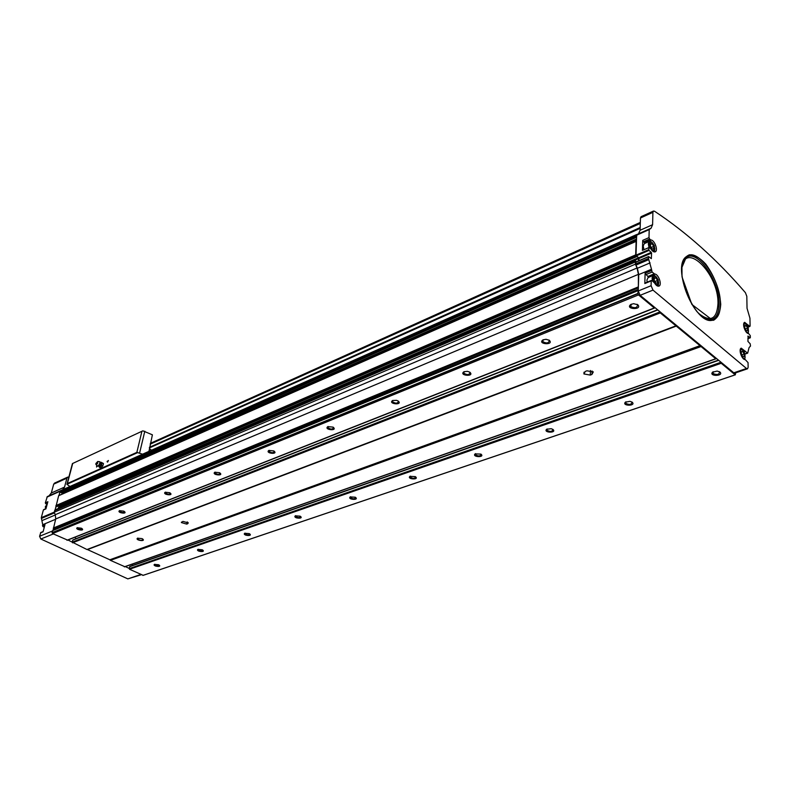 <?xml version="1.0" encoding="UTF-8"?>
<svg xmlns="http://www.w3.org/2000/svg" width="790" height="790" viewBox="0 0 790 790"><rect width="100%" height="100%" fill="white"/><g stroke="black" fill="none" stroke-linecap="round" stroke-linejoin="round"><path stroke-width="1.19" d="M645.647 243.034L643.337 241.809L642.714 240.377L642.428 250.381L648.738 247.645L648.995 250.4L651.256 252.366L638.587 257.807L636.009 255.16L636.651 235.183L638.537 233.791L640.088 230.275L640.463 217.991L641.105 216.667M684.644 259.683L684.071 259.189M643.337 241.809L649.617 239.054L648.995 237.612L649.202 229.604L651.079 228.211L652.599 224.696L652.905 212.342L653.458 211.058L654.535 211.226C686.875 232.625 717.162 259.772 745.405 292.665L746.817 296.319L747.034 308.288L749.947 318.212L750.105 325.944L749.562 326.31L744.684 322.34C741.751 323.308 745.493 333.992 748.594 333.499L750.293 335.632L750.332 337.587L747.844 336.185M746.244 330.556L747.617 330.546L747.577 328.087L746.155 325.648L744.782 325.658L744.822 328.117L746.244 330.556M655.819 283.018L657.468 283.087L657.527 280.49L655.937 277.813L654.288 277.734L654.229 280.341L655.819 283.018M742.798 356.537L744.2 356.478L744.16 353.959L742.719 351.491L741.306 351.55L741.356 354.068L742.798 356.537M652.017 248.811L653.646 248.929L653.715 246.401L652.135 243.735L650.496 243.606L650.437 246.144L652.017 248.811M744.111 351.985L745.484 351.501L741.247 348.153C738.196 349.131 741.988 360.131 745.187 359.529L748.051 362.62L748.14 367.271L747.538 368.792L746.481 368.486L652.994 290.108L651.098 285.713L651.217 280.894L651.888 280.539L654.505 282.948C656.115 285.506 657.626 286.543 659.048 286.069C662.326 284.815 658.346 273.794 654.712 274.071L652.096 272.046L651.503 269.252L638.745 274.604L638.35 287.422L638.419 274.337L55.715 518.971L52.989 530.446M745.484 351.501L747.666 353.17L749.068 347.61L750.5 346.06L750.184 343.778L747.933 341.418L748.1 336.086M649.617 239.054L650.92 240.002C654.485 239.864 658.435 250.568 655.285 251.822C653.853 252.316 652.333 251.26 650.703 248.643L648.936 247.191L648.284 243.715L649.271 241.454L650.733 241.533M648.738 247.645L643.1 250.055M651.256 252.366L651.572 253.086L638.903 258.528L638.833 260.74M651.503 269.252L648.452 258.468L648.6 256.553L651.335 258.646L651.572 253.086M141.331 574.735L127.842 578.882L40.833 539.017L39.569 536.282L40.833 532.5M44.684 525.794L42.877 526.545L44.299 527.207M42.877 526.545L42.709 524.698L55.636 519.277M47.538 502.973L45.741 503.753L45.326 502.855L47.874 501.729L45.929 508.879L43.381 509.985L41.297 517.657L42.709 524.698M46.966 504.188L45.741 503.753M45.326 502.855L47.311 496.604L59.971 490.965M54.609 483.075L53.71 484.142L51.301 493.009L48.99 495.844M40.488 532.894L43.045 531.838L45.01 524.57L42.462 525.636M55.132 509.856L58.687 495.616L636.454 241.236M58.983 495.488L60.218 490.807M638.587 257.807L638.903 258.528M747.449 368.821L734.858 373.107L733.792 372.801L640.127 295.332L638.241 290.977L638.35 287.422M650.101 262.882L637.372 268.274L635.99 265.084L635.891 261.994L648.491 256.77M735.767 372.791L735.194 374.825L721.221 363.281L720.806 362.057M716.125 358.186L715.72 358.739L700.957 346.474L110.363 560.327L124.751 566.677M700.957 346.474L660.282 312.919L659.857 311.645M654.732 307.409L654.268 307.942L638.498 294.917L637.826 293.455L638.251 290.829M638.419 274.337L637.046 267.998L635.387 264.166L635.614 261.105L636.335 261.806M637.372 268.274L638.745 274.604M636.592 256.108L636.019 256.434L635.683 254.884L636.118 241.306L58.579 495.755M51.301 493.009L64.533 487.104L66.923 478.148L67.723 477.111L68.878 477.041M64.533 487.104L62.736 489.682M74.616 498.934L75.959 499.596M735.401 374.796L143.207 575.337L129.511 569.254L129.274 568.445L125.284 566.588M675.914 325.835L86.949 549.524L67.95 539.995M700.315 345.556L109.83 559.774L110.363 560.327M109.83 559.774L87.177 549.435M67.466 540.054L52.545 533.566L52.071 532.648L52.762 530.594M637.046 267.998L55.29 514.695L55.715 518.971M55.29 514.695L54.164 512.246L55.142 509.915M637.846 304.772L633.59 303.686L630.884 304.436C624.367 309.374 642.774 310.263 637.846 304.772M549.317 340.312L546.038 339.285L542.957 339.888C536.874 344.282 554.422 345.457 549.317 340.312L548.922 340.046M469.853 372.209L467.463 371.33L463.947 371.744C458.388 375.685 475.086 377.008 469.853 372.209M398.13 401.004L396.491 400.323L392.6 400.52C387.544 404.085 403.433 405.477 398.13 401.004M333.064 427.123L327.85 426.63C323.278 429.879 338.416 431.3 333.064 427.123M273.775 450.922L268.837 450.438C264.69 453.411 279.147 454.833 273.775 450.922M219.521 472.697L214.831 472.223C211.078 474.948 224.893 476.37 219.521 472.697M169.692 492.703L165.219 492.229C161.802 494.649 174.768 496.229 169.85 492.792L169.692 492.703M123.763 511.14L119.497 510.676C116.367 512.779 128.385 514.547 124.158 511.367L123.763 511.14M81.291 528.194L77.203 527.73C74.349 529.567 85.537 531.453 81.884 528.52L81.291 528.194M638.498 294.917L52.545 533.566M700.997 346.563L110.383 560.387M719.976 372.041L717.152 371.063L712.521 372.228C708.581 376.603 724.193 376.218 719.976 372.041M632.178 402.179L629.946 401.34L625.384 402.179C621.513 406.159 636.552 406.178 632.178 402.179M552.882 429.404L551.213 428.713L546.631 429.266C542.908 432.9 557.385 433.206 552.882 429.404M480.922 454.102L475.126 453.885C471.581 457.203 485.514 457.726 480.922 454.102M415.323 476.617L409.911 476.34C406.574 479.382 419.984 480.063 415.323 476.617M355.283 497.226L350.197 496.92C347.077 499.705 359.973 500.505 355.283 497.226M300.111 516.166L295.312 515.831C292.409 518.398 304.831 519.277 300.111 516.166M249.255 533.625L244.703 533.27C241.997 535.571 253.748 536.637 249.383 533.694L249.255 533.625M202.21 549.771L197.885 549.406C195.357 551.43 206.348 552.714 202.536 549.949L202.21 549.771M158.573 564.751L154.445 564.386C152.095 566.163 162.404 567.595 159.057 565.018L158.573 564.751M735.194 374.825L142.842 575.426M636.602 236.724L636.908 234.541M635.683 254.884L55.952 505.56M635.456 261.954L54.589 510.656M635.387 264.166L54.164 512.246M718.702 360.319L129.678 566.677L129.274 568.445M129.678 566.677L130.172 566.41M132.7 565.413L132.137 564.179M591.908 374.47L593.29 371.883L586.97 370.787L585.301 371.399L583.929 373.956L590.249 375.082L591.908 374.47L592.085 370.974M187.645 523.76L188.267 522.931L182.934 521.39L181.384 522.565L186.717 524.106L187.645 523.76L187.931 522.417M142.062 538.622L137.539 538.178C134.636 540.261 146.565 541.96 142.536 538.889L142.062 538.622M657.803 309.947L72.71 540.182L72.246 541.98M72.71 540.182L73.233 539.926M75.86 538.76L75.129 537.151M54.352 529.893L54.55 529.142L53.572 528.283M58.154 508.562L59.507 505.452M638.498 260.878L638.705 257.935M56.515 506.696L56.011 506.588M61.995 494.155L61.916 492.94L60.712 492.358M60.316 492.486L59.813 492.377M645.499 283.175L644.828 283.531L645.104 273.251L651.474 270.585M643.889 249.373L643.218 245.927L644.364 243.597M649.459 277.023L647.84 276.48L654.209 273.834M645.104 273.251L647.84 276.48M647.168 282.168L646.921 280.025L648.146 277.576M651.227 247.477L653.715 246.401M650.476 244.456L652.135 243.735M741.77 354.789L744.16 353.959M741.316 351.985L742.719 351.491M654.94 281.546L657.527 280.49M654.268 278.505L655.937 277.813M745.296 328.916L747.577 328.087M744.792 326.151L746.155 325.648M77.499 527.631L77.371 527.996C79.188 529.567 80.787 529.833 82.18 528.806L82.16 528.737M119.774 510.577L119.626 511.021C121.571 512.68 123.23 512.917 124.603 511.752L124.573 511.663M165.505 492.131L165.308 492.684C167.421 494.422 169.139 494.639 170.462 493.306L170.423 493.187M215.107 472.114L214.87 472.795C217.171 474.632 218.948 474.79 220.222 473.279L220.153 473.131M269.113 450.33L268.827 451.179C271.345 453.085 273.192 453.184 274.387 451.465L274.288 451.268M328.126 426.521L327.781 427.568C330.566 429.543 332.491 429.553 333.568 427.597L333.429 427.37M392.867 400.402L392.472 401.695C395.563 403.72 397.568 403.611 398.486 401.389L398.298 401.113M464.234 371.616L463.769 373.206C467.236 375.23 469.319 374.993 470.03 372.475L469.774 372.149M543.283 339.73L542.76 341.685C546.64 343.66 548.813 343.245 549.277 340.431M631.319 304.219L630.726 306.599C635.111 308.465 637.372 307.833 637.53 304.703L637.026 304.269M154.781 564.248L154.692 564.574C156.499 565.995 158.03 566.213 159.284 565.215L159.284 565.186M198.221 549.267L198.112 549.672C200.058 551.153 201.638 551.341 202.872 550.225L202.852 550.176M245.048 533.122L244.92 533.606C247.013 535.166 248.653 535.314 249.847 534.06L249.828 533.991M295.677 515.663L295.519 516.265C297.791 517.885 299.489 517.983 300.635 516.571L300.595 516.482M350.582 496.732L350.404 497.463C352.873 499.142 354.641 499.181 355.707 497.582L355.648 497.473M410.336 476.133L410.119 477.012C412.834 478.74 414.671 478.701 415.649 476.913L415.56 476.775M475.6 453.628L475.353 454.704C478.345 456.452 480.261 456.324 481.11 454.319L480.992 454.151M547.164 428.96L546.907 430.244C550.205 431.992 552.21 431.755 552.911 429.513L552.743 429.316M626.006 401.784L625.729 403.325C629.403 405.043 631.496 404.648 632.01 402.169L631.783 401.932M713.291 371.715L712.995 373.542C717.093 375.171 719.285 374.618 719.581 371.883L719.275 371.606M137.657 538.128L137.381 538.701C139.633 540.538 141.558 540.814 143.128 539.521L143.03 539.293M151.502 450.221L149.537 448.73L148.915 451.376M67.041 483.964L72.423 463.582L142.881 430.827L152.391 434.816L149.537 448.73M142.605 454.181L136.858 452.374L67.377 483.529L66.943 484.329L69.925 486.492M107.094 461.409L108.398 460.659L107.45 462.111L107.094 461.409M99.313 461.676L99.955 462.091C99.807 464.362 98.948 465.685 97.377 466.051L96.548 467.028L96.765 465.32M169.07 459.563L169.761 459.928M83.444 496.377L82.091 495.715M157.526 464.52L156.144 463.799M96.696 466.949L96.953 465.517M107.598 462.031L108.408 460.491M101.851 464.165L102.305 462.92L101.614 462.545L101.851 464.165L100.616 466.456L101.851 464.165M96.489 463.246L96.874 462.545L96.489 463.246M95.896 463.513L97.743 461.478C97.881 463.463 97.259 464.421 95.867 464.362L95.896 463.513M97.377 466.051L96.143 464.658M100.616 466.456L99.155 467.117L99.836 467.502L100.616 466.456M101.16 462.288L103.441 463.503L103.233 464.875L100.982 468.085L99.836 467.502M102.305 462.92L103.441 463.503M101.643 465.537L102.779 466.12M743.765 326.448L743.736 325.964C745.266 317.076 752.465 338.021 745.444 330.921M653.024 277.991C655.038 274.584 656.944 276.194 658.722 282.82C656.717 286.266 654.811 284.657 653.024 277.991M740.289 352.528L740.25 351.886C741.978 342.633 749.098 364.516 741.81 356.695M649.242 243.804C651.256 240.555 653.142 242.194 654.9 248.722C652.895 252 651.009 250.361 649.242 243.804M720.737 304.288C719.631 289.792 714.644 276.401 705.776 264.107C699.91 257.866 694.41 254.765 689.285 254.805C684.91 256.987 682.333 262.112 681.573 270.2C682.037 283.817 688.159 300.309 696.968 311.625C703.031 317.817 708.581 320.691 713.617 320.246C717.804 317.669 720.184 312.346 720.737 304.288M39.569 536.282L52.515 530.979M41.297 517.657L54.184 512.157M46.886 497.147L59.734 491.439M652.994 290.108L640.127 295.332M746.481 368.486L733.792 372.801M648.708 259.653L635.99 265.084M642.714 240.377L648.995 237.612M649.202 229.604L636.651 235.183M648.679 249.68L636.009 255.16M648.491 256.79L635.782 262.231M648.452 258.468L635.733 263.9M652.905 212.342L640.463 217.991M652.599 224.696L640.088 230.275M40.833 539.017L53.335 533.941M127.842 578.882L140.788 574.478M47.331 496.594L59.961 490.985L47.311 496.604M654.268 307.942L66.953 540.251M660.282 312.919L72.492 542.819M715.72 358.739L124.297 566.835M721.221 363.281L129.511 569.254M637.915 290.671L52.604 530.653M637.826 293.455L52.071 532.648M636.315 235.232L59.754 491.36M636.286 236.101L59.586 491.982M583.929 373.956L584.027 372.209M638.024 287.027L53.295 528.056M297.751 517.499L296.556 517.904M247.151 534.85L246.006 535.245M200.344 550.897L199.238 551.272M156.914 565.788L155.847 566.154M720.806 362.324L129.224 568.632M676.615 325.964L87.68 549.504M659.848 311.922L72.196 542.177M215.996 473.822L215.078 474.188L215.996 473.822M166.473 493.711L165.584 494.066M270.348 452.364L269.331 452.779M216.44 474.01L215.453 474.405M166.897 493.888L165.949 494.273M121.235 512.216L120.307 512.592M637.876 293.692L52.081 532.796M638.29 289.407L54.55 529.142M638.34 287.876L54.085 528.362M638.182 287.343L53.414 528.253M635.614 261.105L54.885 510.024M638.567 258.646L58.371 507.753M638.508 257.738L59.112 506.834M636.355 256.72L56.367 506.765M636.019 256.434L56.06 506.617M635.772 255.93L55.883 506.291M636.493 240.091L62.173 493.493M636.523 239.064L61.916 492.94M636.582 237.237L60.168 492.545M636.533 236.664L59.754 492.348M42.305 520.462L55.389 514.922M41.376 518.447L54.451 512.878M53.71 484.142L66.923 478.148M651.098 285.713L638.241 290.977M644.828 283.531L651.217 280.894M649.508 228.932L636.957 234.512L649.499 228.942M650.98 228.261L638.438 233.84M750.065 337.774L747.873 338.555M648.995 250.4L636.315 255.871M47.331 503.724L46.472 504.099M644.136 242.5L650.417 239.755M644.64 242.747L650.92 240.002M747.192 325.599L748.436 325.144M747.538 326.191L748.871 325.707M747.883 326.912L749.562 326.31M648.353 276.717L654.712 274.071M645.736 274.703L652.096 272.046M743.755 351.382L745.039 350.938M744.901 353.9L747.31 353.061M45.573 508.8L45.435 506.479L47.025 504.622M654.436 250.776L653.577 251.645M747.449 333.143L747.518 333.113C748.347 334.081 748.584 332.304 748.209 327.751C743.884 320.898 744.99 324.394 743.815 323.475L744.931 323.614M652.649 281.171L652.056 277.902L653.103 275.512L654.624 275.621M658.238 284.953L657.32 285.862M743.953 359.154L744.052 359.114C744.526 357.722 745.543 360.694 744.812 353.604C740.477 346.731 741.543 350.197 740.349 349.299L741.543 349.457M698.735 313.482C710.477 322.616 716.886 319.338 717.982 303.646C718.861 272.56 682.856 238.541 681.661 270.417M703.011 317.333L711.632 319.496C716.471 317.995 718.93 312.84 719.009 304.031C719.631 280.845 696.79 248.248 686.115 257.747L682.145 264.62M720.391 304.16C721.013 280.312 697.531 246.757 686.55 256.513C670.68 266.072 695.635 326.398 712.817 320.088C717.794 318.548 720.312 313.235 720.391 304.16M187.181 521.904L186.717 524.106M590.476 370.5L590.249 375.082M640.147 228.389L149.34 447.95M640.177 227.54L149.458 447.318M640.295 223.452L150.199 444.148M137.825 452.532L66.933 484.28M141.914 431.271L136.858 452.374M72.71 463.434L67.377 483.529M144.807 431.212L139.633 452.917M100.221 462.377L98.325 466.169L97.733 466.09M100.419 462.584L100.686 462.565C101.16 464.747 100.449 465.972 98.562 466.219M352.143 498.579L351.017 498.964M297.297 517.391L296.201 517.766M246.717 534.751L245.66 535.106M199.919 550.798L198.902 551.153M156.499 565.699L155.521 566.035M718.456 360.112L129.896 566.4M715.967 358.818L124.563 566.845M657.566 309.759L72.927 539.916M166.463 493.711L165.574 494.066M654.555 308.041L67.269 540.261M637.955 290.572L52.663 530.584M635.683 260.986L54.984 509.925M636.444 256.75L56.455 506.765M636.197 241.128L58.687 495.616M636.582 237.306L60.257 492.555M636.612 234.571L60.168 490.827M49.099 495.794L59.981 490.955M54.51 483.115L67.723 477.111M651.079 228.211L638.537 233.791M750.224 337.834L747.883 338.673M648.6 256.553L635.891 261.994M653.458 211.058L641.026 216.707M46.008 508.612L43.667 509.629M747.972 327.129L749.898 326.428M43.124 531.552L40.794 532.519M645.035 283.047L651.424 280.411M744.96 354.108L747.646 353.179M47.094 504.593L45.376 506.568L45.504 508.829M644.215 243.666L649.271 241.454C650.565 242.244 649.311 238.778 654.248 245.473C655.473 253.037 654.1 250.163 653.725 251.585M647.978 277.636L653.103 275.512C654.387 276.332 653.202 272.787 658.129 279.69C659.216 287.303 657.882 284.38 657.487 285.802M711.632 319.496L691.862 304.426L682.027 276.905L681.938 265.835C682.669 261.214 684.199 258.103 686.55 256.513L681.78 267.78M214.989 472.232L214.87 472.795M268.956 450.478L268.827 451.179M327.919 426.699L327.781 427.568M392.61 400.619L392.472 401.695M463.908 371.883L463.769 373.206M542.868 340.065L542.76 341.685M630.795 304.654L630.726 306.599M295.618 515.732L295.519 516.265M350.493 496.821L350.404 497.463M410.217 476.242L410.119 477.012M475.452 453.776L475.353 454.704M546.976 429.138L546.907 430.244M625.769 402.011L625.729 403.325M625.986 401.804L625.384 402.179M712.985 372.001L712.995 373.542M713.163 371.823L712.521 372.228M181.493 522.072L181.384 522.565M640.335 222.405L150.386 443.338M96.548 463.049L96.874 462.545M96.489 463.631L97.032 462.426M97.743 461.478L99.678 461.716M101.436 462.486L99.955 462.091"/></g></svg>
